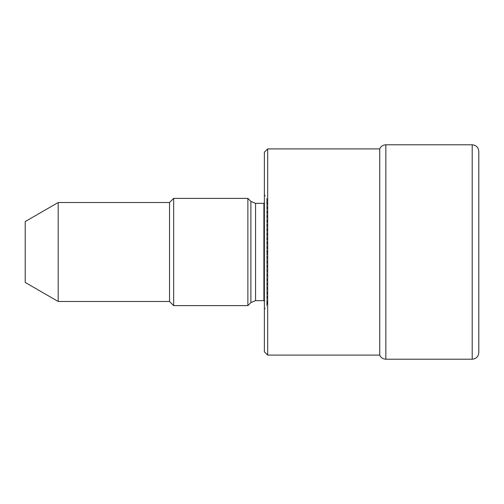 <?xml version="1.0" encoding="UTF-8"?>
<svg xmlns="http://www.w3.org/2000/svg" width="504" height="504" viewBox="0 0 504 504"><rect width="100%" height="100%" fill="white"/><g stroke="black" fill="none" stroke-linecap="round" stroke-linejoin="round"><path stroke-width="0.38" stroke-dasharray="2.52 1.89" d="M169.527 202.513L169.527 301.487M173.653 198.393L173.653 305.607M247.874 198.393L247.874 305.607M264.373 152.208L264.373 351.792M267.668 148.907L267.668 355.093M379.733 148.907L379.733 355.093M478.8 151.383L478.8 352.617M25.2 221.565L25.2 282.435M58.187 202.513L58.187 301.487M264.373 252L264.373 309.733L264.373 252M250.891 201.411L250.891 302.589M255.559 203.339L255.559 300.661M264.373 194.267L266.755 198.393L267.196 200.044L267.196 252L267.196 200.044C266.975 202.072 265.873 203.169 263.894 203.339L263.894 300.661C265.873 300.831 266.975 301.928 267.196 303.956L266.755 305.607L266.755 198.393L266.755 305.607L264.373 309.733M385.85 144.787L385.85 359.213M472.204 144.787L472.204 359.213M267.196 252L267.196 303.956L267.196 252"/><path stroke-width="0.76" d="M264.373 203.307L263.894 203.339L263.894 300.661L255.559 300.661L250.891 302.589L247.874 305.607L173.653 305.607L169.527 301.487L169.527 202.513L58.187 202.513L58.187 301.487L25.2 282.435L25.2 221.565L58.187 202.513M173.653 305.607L173.653 198.393L247.874 198.393L247.874 305.607M264.373 351.792L264.373 152.208L267.668 148.907L267.668 355.093L264.373 351.792M472.204 359.213C476.173 358.861 478.372 356.662 478.8 352.617L478.8 151.383C478.372 147.338 476.173 145.139 472.204 144.787L472.204 359.213L385.85 359.213C382.971 359.081 380.936 357.708 379.733 355.093L379.733 148.907L267.668 148.907M250.891 302.589L250.891 201.411L247.874 198.393M255.559 300.661L255.559 203.339L250.891 201.411M385.85 359.213L385.85 144.787C382.971 144.919 380.936 146.292 379.733 148.907M379.733 355.093L267.668 355.093M169.527 301.487L58.187 301.487M472.204 144.787L385.85 144.787M263.894 300.661L264.373 300.693M263.894 203.339L255.559 203.339M169.527 202.513L173.653 198.393"/></g></svg>
